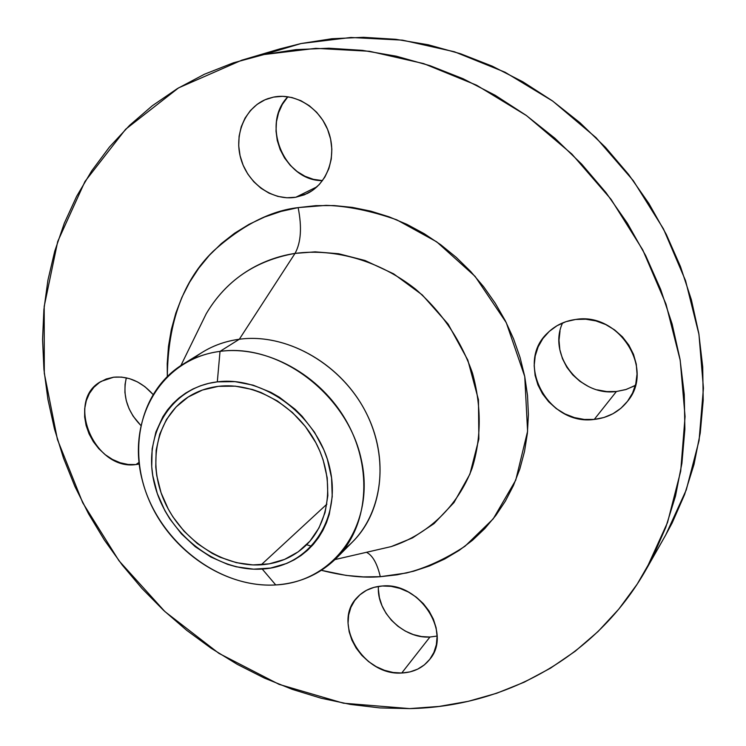 <?xml version="1.0" encoding="UTF-8"?>
<svg xmlns="http://www.w3.org/2000/svg" width="746" height="746" viewBox="0 0 746 746"><rect width="100%" height="100%" fill="white"/><g stroke="black" fill="none" stroke-linecap="round" stroke-linejoin="round"><path stroke-width="1.12" d="M113.662 377.196C128.331 375.909 141.442 381.635 152.977 394.392L144.976 386.736L137.544 381.943L129.636 378.688L121.57 377.084L113.662 377.196L106.221 378.996L99.544 382.418L93.865 387.305L89.399 393.468L86.312 400.649L84.708 408.584L84.643 416.967L86.107 425.481L89.035 433.808L93.315 441.641L98.789 448.691L105.261 454.706L112.487 459.452L120.19 462.753L128.107 464.469L135.931 464.553L139.026 462.399L135.931 464.553L139.222 464.068L135.931 464.553C94.593 470.866 64.725 400.294 101.242 381.355L113.662 377.196M378.436 586.412C376.301 612.112 403.493 638.912 429.938 637.019L401.74 673.013C363.302 676.072 331.634 622.696 357.185 597.462C363.666 590.552 372.058 586.729 382.362 585.992L374.063 587.335L366.491 590.3L359.954 594.776L354.676 600.558L350.853 607.43L348.624 615.124L348.056 623.348L349.165 631.778L351.898 640.124L356.15 648.06L361.763 655.296L368.533 661.562L376.208 666.644L384.507 670.328L393.123 672.482L401.74 673.013L410.02 671.894L417.657 669.153L424.353 664.882L429.836 659.24L433.892 652.424L436.354 644.703L437.1 636.366L436.102 627.75L433.389 619.189L429.062 611.021L423.29 603.589L416.315 597.173L408.407 592.035L399.884 588.38L391.09 586.347L382.362 585.992C419.466 581.955 452.477 632.99 429.882 659.184C422.991 667.819 413.61 672.435 401.74 673.013L429.938 637.019L437.091 636.068M634.324 385.952L625.689 389.608L616.41 391.51L594.254 419.42C548.133 426.069 514.143 363.069 547.89 332.707C555.472 325.359 564.722 320.948 575.642 319.465L565.934 321.675L557.02 325.722L549.224 331.438L542.846 338.591L538.118 346.89L535.199 356.029L534.183 365.643L535.096 375.378L537.903 384.88L542.491 393.785L548.683 401.786L556.246 408.575L564.927 413.909L574.383 417.583L584.286 419.448L594.254 419.42L603.924 417.508L612.923 413.75L620.896 408.276L627.535 401.283L632.561 393.039L635.779 383.854L637.028 374.072L636.263 364.095L633.494 354.303L628.831 345.1L622.453 336.856L614.62 329.909L605.649 324.519L595.895 320.911L585.759 319.204L575.642 319.465C618.938 311.875 655.072 368.944 627.619 401.18C619.208 411.783 608.083 417.863 594.254 419.42L616.41 391.51L626.276 389.421L635.396 385.346M273.549 97.101C295.677 92.532 320.603 108.403 328.772 132.527C337.145 156.585 327.242 183.814 307.193 193.55L295.836 197.233L316.947 186.826L295.836 197.233L304.443 194.79L312.332 190.519L319.213 184.579L324.808 177.166L328.883 168.568L331.261 159.103L331.849 149.153L330.609 139.101L327.569 129.347L322.859 120.293L316.668 112.282L309.226 105.662L300.852 100.673L291.873 97.521L282.65 96.318L273.549 97.101L264.923 99.824L257.109 104.375L250.404 110.557L245.052 118.11L241.238 126.755L239.112 136.145L238.72 145.918L240.081 155.727L243.131 165.192L247.756 173.977L253.78 181.744L260.979 188.225L269.092 193.177L277.82 196.394L286.846 197.774L295.836 197.233C272.803 201.234 247.989 183.777 240.893 158.861C233.545 134.019 245.546 106.436 267.851 98.659L273.549 97.101M380.292 576.695C377.159 563.407 372.543 555.276 366.454 552.301C372.543 555.276 377.159 563.407 380.292 576.695L397.124 574.812L413.573 571.222L429.5 565.944L444.747 558.987L459.144 550.399L472.554 540.235L484.816 528.569L495.81 515.486L505.387 501.107L513.435 485.543L519.841 468.945L524.513 451.479L527.385 433.314L528.401 414.627L527.525 395.632L524.746 376.534L520.083 357.53L513.574 338.852L505.275 320.696L495.269 303.277L483.678 286.79L470.614 271.423L456.244 257.351L440.727 244.735L424.232 233.703L406.962 224.378L389.104 216.844L370.874 211.174L352.457 207.407L334.068 205.56L315.903 205.644L298.148 207.612L326.114 205.364C347.31 205.989 370.855 210.801 396.732 219.818L436.708 241.844L475.09 276.365L506.264 322.645L524.746 376.534L527.59 431.291L515.738 480.163L493.209 518.862L464.954 546.277C444.868 559.304 425.369 568.21 406.458 572.993L380.292 576.695C363.395 578.131 343.747 576.005 321.377 570.317L346.144 575.408L363.255 576.891L380.292 576.695M374.166 550.52L391.24 546.585L412.473 537.931L433.995 523.664L453.978 502.571L469.905 474.13L478.857 439.058L478.456 399.772L467.817 360.076L448.132 324.1L422.245 294.903L393.58 273.81L365.046 260.513L338.581 253.724L315.157 251.85L295.024 253.407C301.002 242.571 302.046 227.306 298.148 207.612L280.972 211.435L264.56 217.03L249.052 224.332L234.598 233.218L221.329 243.588L209.337 255.328L198.716 268.28L189.559 282.324L181.912 297.309L175.832 313.087L171.347 329.49L168.475 346.386L167.216 363.61L167.318 376.385C167.971 322.067 183.264 280.356 213.197 251.253C242.161 225.273 270.472 210.726 298.148 207.612C302.046 227.306 301.002 242.571 295.024 253.407C255.477 260.475 225.879 280.58 206.25 313.702L180.877 365.568M193.009 358.947C206.185 348.261 221.618 341.696 239.317 339.243L220.023 351.375C266.509 345.156 320.649 374.725 346.899 422.031C373.326 469.271 368.02 526.639 336.446 558.111C319.82 574.401 299.575 583.335 275.731 584.939L262.228 569.049C215.855 572.229 166.694 533.213 154.636 484.611C141.917 436.093 169.948 387.388 217.31 381.859L220.023 351.375C160.744 358.891 126.372 420.035 142.253 480.107C157.331 540.3 217.935 588.566 275.731 584.939C224.994 587.988 171.114 551.49 149.256 500.631C127.156 449.885 140.351 390.615 182.621 364.458C193.839 357.558 206.306 353.194 220.023 351.375L239.317 339.243C225.833 341.062 213.561 345.379 202.511 352.187L182.621 364.458M336.446 558.111L352.914 541.521C384.022 510.506 389.393 454.239 363.628 408.053C338.031 361.801 285 333.005 239.317 339.243L295.024 253.407L239.317 339.243C287.126 332.641 342.694 364.719 366.883 414.263C391.333 463.714 380.535 521.557 344.167 549.242M665.553 535.274L672.155 522.965L684.576 494.579L694.004 464.46L700.261 432.922L703.198 400.304L702.723 366.967L698.778 333.303L691.356 299.705L680.492 266.611L666.299 234.421L648.927 203.555L628.561 174.405L605.482 147.344L579.959 122.708L552.329 100.803L522.965 81.873L492.229 66.142L460.524 53.74L428.241 44.779L395.79 39.305L363.535 37.309L331.849 38.745L301.076 43.529L264.075 54.533L315.772 48.341L369.475 51.278L423.625 63.587L476.545 85.184L526.508 115.602L571.837 154.021L611.011 199.266L642.735 249.863L666.01 304.154L680.212 360.318L685.07 416.557L680.706 471.146L667.539 522.48L646.278 569.226C596.418 657.413 504.063 706.798 409.657 708.607L343.458 703.198L279.079 684.362L218.876 653.337L164.913 611.589L119.006 560.796L82.722 502.776L57.442 439.534L44.294 373.27L44.2 306.382L57.712 241.499L84.988 181.464L125.636 129.254L178.564 87.879L241.89 60.146L264.075 54.533L301.076 43.529L279.675 48.956L242.198 60.062M218.382 386.344C254.255 381.915 295.668 405.264 315.362 441.819C335.187 478.326 330.459 522.293 305.459 545.839C293.197 557.225 278.445 563.547 261.203 564.806L326.888 504.165L261.203 564.806C222.877 567.361 181.651 540.011 164.502 501.443C147.167 462.958 156.418 417.919 187.563 397.422C196.711 391.436 206.978 387.743 218.382 386.344L202.483 390.027L188.188 397.021L176.037 406.999L166.451 419.532L159.765 434.107L156.166 450.155L155.765 467.08L156.753 475.678L161.061 492.742L168.298 509.136L172.941 516.903L184.066 531.227L197.289 543.517L212.162 553.346L220.051 557.215L236.398 562.67L252.997 564.927L269.25 563.845L284.543 559.416L298.288 551.779L309.935 541.148L318.99 527.916L325.06 512.549L327.848 495.642L327.214 477.869L323.139 459.928L319.857 451.144L315.772 442.583L305.394 426.544L292.432 412.491L277.437 400.994L261.025 392.517L252.512 389.524L235.279 386.158L218.382 386.344M646.474 568.89L665.74 534.947L686.273 489.898L699.067 440.541L703.431 388.19L698.955 334.367L685.565 280.701L663.483 228.919L633.326 180.709L596.026 137.656L552.786 101.13L505.051 72.231L454.407 51.763L402.476 40.144L350.872 37.477L301.076 43.529L279.396 49.04M140.752 425.36L133.124 416.165L129.039 408.631L126.261 400.621L124.918 392.424L125.058 384.339L126.326 377.83C122.353 395.361 127.156 411.205 140.752 425.36M429.938 637.019L421.63 636.58L413.321 634.585L405.33 631.097L397.944 626.267L391.445 620.271L386.064 613.333L381.999 605.715L379.416 597.686L378.39 589.554M562.596 322.934C547.433 355.115 580.062 396.676 616.41 391.51L606.843 391.594L597.35 389.869M588.296 386.409L579.987 381.355L572.751 374.884L566.848 367.256L562.484 358.733L559.836 349.641L558.996 340.307L560.022 331.084M322.505 180.616L313.367 179.32L304.974 176.261L297.188 171.552L290.287 165.37L284.534 157.938L280.142 149.536L277.26 140.472L276.02 131.082L276.458 121.71L278.584 112.711L282.314 104.431L287.9 96.756C260.531 124.302 284.366 181.241 322.505 180.616M264.075 54.533L296.003 49.628L328.93 48.21L362.5 50.374L396.331 56.202L430.013 65.676L463.135 78.759L495.288 95.339L526.033 115.266L554.987 138.308L581.759 164.213L606.004 192.645L627.405 223.25L645.691 255.636L660.658 289.383L672.137 324.053L680.016 359.208L684.268 394.401L684.875 429.202L681.919 463.219L675.503 496.043L665.777 527.347L652.927 556.805L637.187 584.146L618.798 609.128L598.022 631.554L575.147 651.286L550.445 668.192L524.214 682.189L496.743 693.239L468.311 701.315L439.189 706.425L409.657 708.607L379.966 707.917L350.359 704.41L321.06 698.2L292.311 689.369L264.298 678.039L237.237 664.322L211.304 648.367L186.668 630.305L163.514 610.284L141.973 588.454L122.204 564.974L104.356 540.02L88.532 513.761L74.87 486.383L63.485 458.063L54.477 429.006L47.93 399.418L43.939 369.503L42.569 339.495L43.893 309.618L47.94 280.104L54.738 251.225L64.305 223.213L76.633 196.357L91.674 170.899L109.373 147.13L129.645 125.309L152.352 105.718L177.361 88.597L204.469 74.218L233.461 62.795L264.075 54.533M373.998 550.557L391.24 546.585C428.027 534.537 457.839 506.338 472.171 468.087C481.44 437.977 481.552 406.346 472.507 373.214C461.084 340.474 442.173 312.518 415.783 289.327C379.863 260.941 335.495 248.073 295.024 253.407C267.394 257.575 230.402 272.831 206.25 313.702M275.731 584.939C333.695 582.244 375.909 524.503 361.288 459.583C347.543 394.559 279.069 342.899 220.023 351.375L217.31 381.859C264.466 375.564 318.682 416.772 329.891 468.479C341.817 520.111 308.732 566.615 262.228 569.049L275.731 584.939M217.31 381.859L235.046 381.644L253.136 385.169L270.835 392.321L279.312 397.189L295.071 409.256L302.177 416.333L314.504 432.223L323.867 449.847L327.317 459.088L331.578 477.925L332.231 496.594L329.275 514.33L326.496 522.629L322.887 530.443L318.495 537.698L313.367 544.319L307.566 550.25L301.142 555.444L294.166 559.854L286.706 563.435L270.658 568.051L253.621 569.17L236.221 566.792L227.586 564.33L210.829 557.001L195.256 546.697L181.399 533.819L169.752 518.815L164.885 510.674L157.294 493.498L152.771 475.622L151.727 466.614L152.137 448.878L155.886 432.046L162.88 416.753L167.533 409.871L172.913 403.595L178.965 397.991L185.642 393.114L192.888 389.02L200.627 385.757L208.787 383.36L217.31 381.859M306.625 544.729L311.614 546.268M391.24 546.585L334.982 559.565"/></g></svg>
